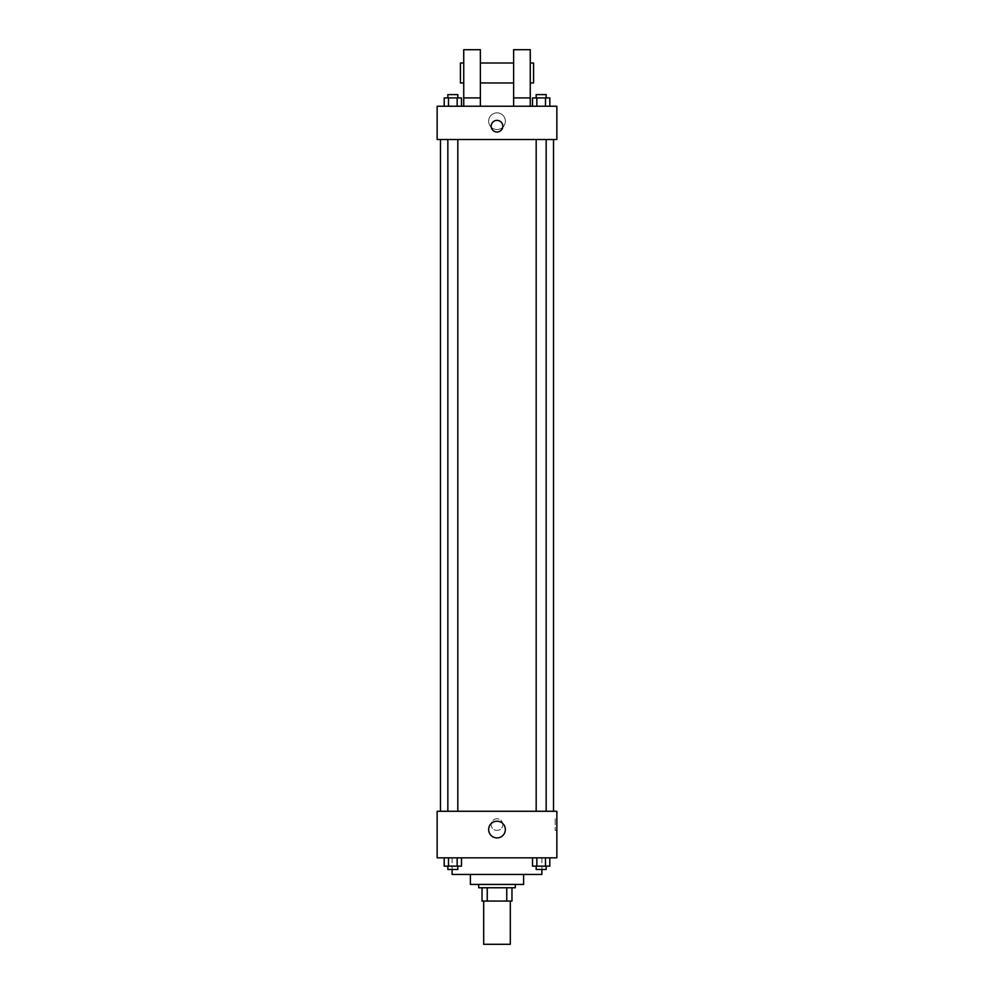 <?xml version="1.0" encoding="UTF-8"?>
<svg xmlns="http://www.w3.org/2000/svg" width="994" height="994" viewBox="0 0 994 994"><rect width="100%" height="100%" fill="white"/><g stroke="black" fill="none" stroke-linecap="round" stroke-linejoin="round"><path stroke-width="0.75" stroke-dasharray="4.97 3.73" d="M510.307 944.3L483.693 944.3M510.307 901.061L483.693 901.061L510.307 901.061M487.246 901.061L482.04 901.061L482.04 887.766L487.246 887.766L487.246 901.061L511.96 901.061M506.754 887.766L487.246 887.766L506.754 887.766L506.754 901.061M487.246 887.766L482.04 887.766M478.71 887.766L515.29 887.766M470.398 884.436L523.602 884.436M452.108 874.459L541.892 874.459M497 857.834L452.108 857.834L497 857.834M444.194 857.834L444.194 866.147L448.518 866.147L444.194 866.147L448.518 866.147L448.518 857.834L457.153 857.834L444.194 857.834L461.477 857.834L448.518 857.834L448.518 866.147L461.477 866.147L457.153 866.147L461.477 866.147L461.477 857.834L457.153 857.834L461.477 857.834L457.153 857.834L457.153 866.147L448.518 866.147L457.153 866.147L457.153 857.834L461.477 857.834L448.518 857.834L461.477 857.834M437.136 857.834L556.864 857.834L556.864 811.278L437.136 811.278L437.136 857.834M532.523 857.834L532.523 866.147L536.847 866.147L532.523 866.147L536.847 866.147L536.847 857.834L545.482 857.834L532.523 857.834L549.806 857.834L536.847 857.834L536.847 866.147L549.806 866.147L545.482 866.147L549.806 866.147L549.806 857.834L545.482 857.834L549.806 857.834L545.482 857.834L545.482 866.147L536.847 866.147L545.482 866.147L545.482 857.834L549.806 857.834L536.847 857.834L549.806 857.834M502.815 824.573A5.815 5.815 0 0 0 494.093 819.541A5.815 5.815 0 0 0 494.093 829.617A5.815 5.815 0 0 0 502.815 824.573A5.815 5.815 0 0 0 494.093 819.541A5.815 5.815 0 0 0 494.093 829.617A5.815 5.815 0 0 0 502.815 824.573M553.534 811.278L440.466 811.278L553.534 811.278M457.824 811.278L447.847 811.278L457.824 811.278L447.847 811.278L457.824 811.278L457.824 139.495L447.847 139.495L457.824 139.495M546.153 811.278L536.176 811.278L546.153 811.278L536.176 811.278L546.153 811.278L546.153 139.495L536.176 139.495L546.153 139.495M437.136 830.4L437.136 818.758L437.136 830.4M556.864 818.758L556.864 830.4L556.864 818.758L555.186 818.758L555.186 830.4L555.186 818.758M505.337 829.568A8.337 8.337 0 0 1 492.825 836.786A8.337 8.337 0 0 1 492.825 822.336A8.337 8.337 0 0 1 505.337 829.568M553.534 139.495L440.466 139.495L553.534 139.495M437.136 139.495L556.864 139.495L556.864 106.234L437.136 106.234L437.136 139.495M505.337 121.206A8.337 8.337 0 0 0 492.825 113.975A8.337 8.337 0 0 0 492.825 128.425A8.337 8.337 0 0 0 505.337 121.206A8.337 8.337 0 0 1 492.825 128.425A8.337 8.337 0 0 1 492.825 113.975A8.337 8.337 0 0 1 505.337 121.206M437.136 126.188L437.136 132.016L437.136 126.188M497 120.373A5.815 5.815 0 0 0 491.955 129.096A5.815 5.815 0 0 0 502.045 129.096A5.815 5.815 0 0 0 497 120.373M556.864 126.188L556.864 132.016L556.864 126.188M461.477 106.234L444.194 106.234L461.477 106.234L444.194 106.234L461.477 106.234L448.518 106.234L461.477 106.234L461.477 97.921L457.153 97.921L461.477 97.921L457.153 97.921L457.153 106.234L444.194 106.234L457.153 106.234L457.153 97.921L448.518 97.921L457.153 97.921L457.153 106.234M549.806 106.234L532.523 106.234L549.806 106.234L532.523 106.234L549.806 106.234L536.847 106.234L549.806 106.234L549.806 97.921L545.482 97.921L549.806 97.921L545.482 97.921L545.482 106.234L532.523 106.234L545.482 106.234L545.482 97.921L536.847 97.921L545.482 97.921L545.482 106.234M463.738 106.234L480.375 106.234L480.375 49.7L463.738 49.7L463.738 106.234L480.375 106.234M513.625 106.234L530.262 106.234L513.625 106.234L513.625 97.921L530.262 97.921L530.262 106.234M480.375 82.962L480.375 63.007L480.375 82.962M513.625 82.962L513.625 63.007L513.625 82.962M530.262 97.921L530.262 49.7L513.625 49.7L513.625 97.921M530.262 72.984L530.262 63.007L530.262 72.984M533.579 63.007L533.579 82.962M463.738 63.007L463.738 82.962L463.738 63.007M460.421 82.962L460.421 63.007M463.738 97.921L480.375 97.921M546.153 866.147L536.176 866.147L546.153 866.147L536.176 866.147L546.153 866.147L546.153 869.477L536.176 869.477L546.153 869.477L536.176 869.477L536.176 866.147M457.824 866.147L447.847 866.147L457.824 866.147L447.847 866.147L457.824 866.147L457.824 869.477L447.847 869.477L457.824 869.477L447.847 869.477L447.847 866.147M545.482 857.834L545.482 866.147M536.847 857.834L536.847 866.147M457.153 857.834L457.153 866.147M448.518 857.834L448.518 866.147M532.523 106.234L532.523 97.921L536.847 97.921L536.847 106.234L532.523 106.234L536.847 106.234L536.847 97.921L532.523 97.921L545.482 97.921M546.153 97.921L536.176 97.921L546.153 97.921L536.176 97.921L546.153 97.921L546.153 94.592L536.176 94.592L546.153 94.592L536.176 94.592L536.176 97.921M444.194 106.234L444.194 97.921L448.518 97.921L448.518 106.234L444.194 106.234L448.518 106.234L448.518 97.921L444.194 97.921L457.153 97.921M457.824 97.921L447.847 97.921L457.824 97.921L447.847 97.921L457.824 97.921L457.824 94.592L447.847 94.592L457.824 94.592L447.847 94.592L447.847 97.921M536.847 97.921L536.847 106.234M448.518 97.921L448.518 106.234M452.108 857.834L452.108 869.477M541.892 857.834L541.892 869.477M555.186 830.4L556.864 830.4M447.847 139.495L447.847 811.278M536.176 139.495L536.176 811.278"/><path stroke-width="1.49" d="M483.693 901.061L483.693 944.3L510.307 944.3L510.307 901.061M506.754 887.766L506.754 901.061L482.04 901.061L482.04 887.766M506.754 901.061L511.96 901.061L511.96 887.766L511.96 901.061M515.29 884.436L515.29 887.766L478.71 887.766L478.71 884.436M487.246 887.766L487.246 901.061M523.602 874.459L523.602 884.436L470.398 884.436L470.398 874.459M541.892 869.477L541.892 874.459L452.108 874.459L452.108 869.477M556.864 857.834L437.136 857.834L437.136 811.278L556.864 811.278L556.864 857.834M505.337 829.568A8.337 8.337 0 0 1 492.825 836.786A8.337 8.337 0 0 1 492.825 822.336A8.337 8.337 0 0 1 505.337 829.568M553.534 139.495L553.534 811.278M536.176 811.278L536.176 139.495M457.824 139.495L457.824 811.278M556.864 139.495L437.136 139.495L437.136 106.234L556.864 106.234L556.864 139.495M497 120.373A5.815 5.815 0 0 1 502.045 129.096A5.815 5.815 0 0 1 491.955 129.096A5.815 5.815 0 0 1 497 120.373M463.738 106.234L463.738 49.7L480.375 49.7L480.375 106.234M480.375 82.962L513.625 82.962M513.625 106.234L513.625 49.7L530.262 49.7L530.262 106.234M530.262 82.962L533.579 82.962L533.579 63.007L530.262 63.007M463.738 63.007L460.421 63.007L460.421 82.962L463.738 82.962M463.738 97.921L480.375 97.921M513.625 97.921L530.262 97.921M549.806 857.834L549.806 866.147L532.523 866.147L532.523 857.834M545.482 857.834L545.482 866.147M536.847 857.834L536.847 866.147M546.153 866.147L546.153 869.477L536.176 869.477L536.176 866.147M461.477 857.834L461.477 866.147L444.194 866.147L444.194 857.834M457.153 857.834L457.153 866.147M448.518 857.834L448.518 866.147M457.824 866.147L457.824 869.477L447.847 869.477L447.847 866.147M549.806 106.234L549.806 97.921L532.523 97.921L532.523 106.234M545.482 97.921L545.482 106.234M536.847 97.921L536.847 106.234M536.176 97.921L536.176 94.592L546.153 94.592L546.153 97.921M461.477 106.234L461.477 97.921L444.194 97.921L444.194 106.234M457.153 97.921L457.153 106.234M448.518 97.921L448.518 106.234M447.847 97.921L447.847 94.592L457.824 94.592L457.824 97.921M440.466 139.495L440.466 811.278M546.153 811.278L546.153 139.495M447.847 139.495L447.847 811.278M480.375 63.007L513.625 63.007"/></g></svg>
